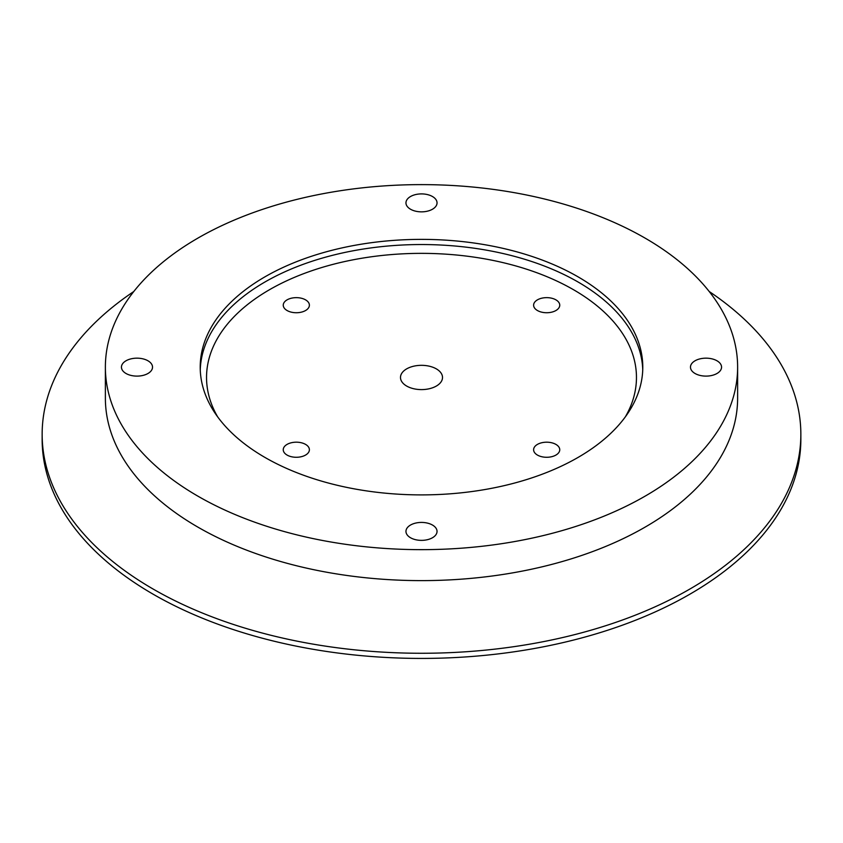 <?xml version="1.0" encoding="UTF-8"?>
<svg xmlns="http://www.w3.org/2000/svg" width="843" height="843" viewBox="0 0 843 843"><rect width="100%" height="100%" fill="white"/><g stroke="black" fill="none" stroke-linecap="round" stroke-linejoin="round"><path stroke-width="1.26" d="M441.658 374.05A21.012 12.129 180 0 1 442.512 377.464A21.012 12.129 180 0 1 424.493 389.477A21.012 12.129 180 0 1 401.342 380.878A21.012 12.129 180 0 1 400.488 377.464A21.012 12.129 180 0 1 418.507 365.451A21.012 12.129 180 0 1 441.658 374.05M359.202 244.544A221.287 127.757 180 0 1 642.788 367.137A221.287 127.757 180 0 1 483.798 489.73A221.287 127.757 180 0 1 200.213 367.137A221.287 127.757 180 0 1 359.202 244.544M406.589 533.925A15.543 8.978 180 0 1 405.957 531.396A15.543 8.978 180 0 1 419.287 522.512A15.543 8.978 180 0 1 436.411 528.877A15.543 8.978 180 0 1 437.043 531.396A15.543 8.978 180 0 1 423.713 540.279A15.543 8.978 180 0 1 406.589 533.925M132.614 358.528A15.543 8.978 180 0 1 152.53 367.137A15.543 8.978 180 0 1 141.361 375.746A15.543 8.978 180 0 1 121.445 367.137A15.543 8.978 180 0 1 132.614 358.528M436.411 200.349A15.543 8.978 180 0 1 437.043 202.878A15.543 8.978 180 0 1 423.713 211.762A15.543 8.978 180 0 1 406.589 205.407A15.543 8.978 180 0 1 405.957 202.878A15.543 8.978 180 0 1 419.287 193.995A15.543 8.978 180 0 1 436.411 200.349M710.386 375.746A15.543 8.978 180 0 1 690.47 367.137A15.543 8.978 180 0 1 701.639 358.528A15.543 8.978 180 0 1 721.555 367.137A15.543 8.978 180 0 1 710.386 375.746M709.195 291.499A379.35 219.011 180 0 1 800.85 434.25L800.85 439.414A379.35 219.011 180 0 1 528.298 649.563A379.35 219.011 180 0 1 42.15 439.414L42.15 434.25A379.35 219.011 180 0 1 133.805 291.499M800.85 434.25A379.35 219.011 180 0 1 528.298 644.41A379.35 219.011 180 0 1 42.15 434.25M737.625 367.137L737.625 398.117A316.125 182.509 180 0 1 510.5 573.24A316.125 182.509 180 0 1 105.375 398.117L105.375 367.137A316.125 182.509 180 0 1 332.5 192.004A316.125 182.509 180 0 1 737.625 367.137A316.125 182.509 180 0 1 510.5 542.27A316.125 182.509 180 0 1 105.375 367.137M550.363 312.426A13.066 7.545 180 0 1 533.608 305.187A13.066 7.545 180 0 1 542.997 297.948A13.066 7.545 180 0 1 559.752 305.187A13.066 7.545 180 0 1 550.363 312.426M308.865 303.069A13.066 7.545 180 0 1 309.392 305.187A13.066 7.545 180 0 1 298.18 312.658A13.066 7.545 180 0 1 283.785 307.316A13.066 7.545 180 0 1 283.248 305.187A13.066 7.545 180 0 1 294.46 297.727A13.066 7.545 180 0 1 308.865 303.069M292.637 442.491A13.066 7.545 180 0 1 309.392 449.73A13.066 7.545 180 0 1 300.003 456.969A13.066 7.545 180 0 1 283.248 449.73A13.066 7.545 180 0 1 292.637 442.491M559.215 447.612A13.066 7.545 180 0 1 559.752 449.73A13.066 7.545 180 0 1 548.54 457.201A13.066 7.545 180 0 1 534.135 451.859A13.066 7.545 180 0 1 533.608 449.73A13.066 7.545 180 0 1 544.82 442.269A13.066 7.545 180 0 1 559.215 447.612M217.631 416.821A214.965 124.111 180 0 1 360.983 258.38A214.965 124.111 180 0 1 576.317 291.362A214.965 124.111 180 0 1 625.369 416.821M200.255 369.719A221.287 127.757 180 0 1 359.202 249.707A221.287 127.757 180 0 1 642.745 369.719"/></g></svg>
